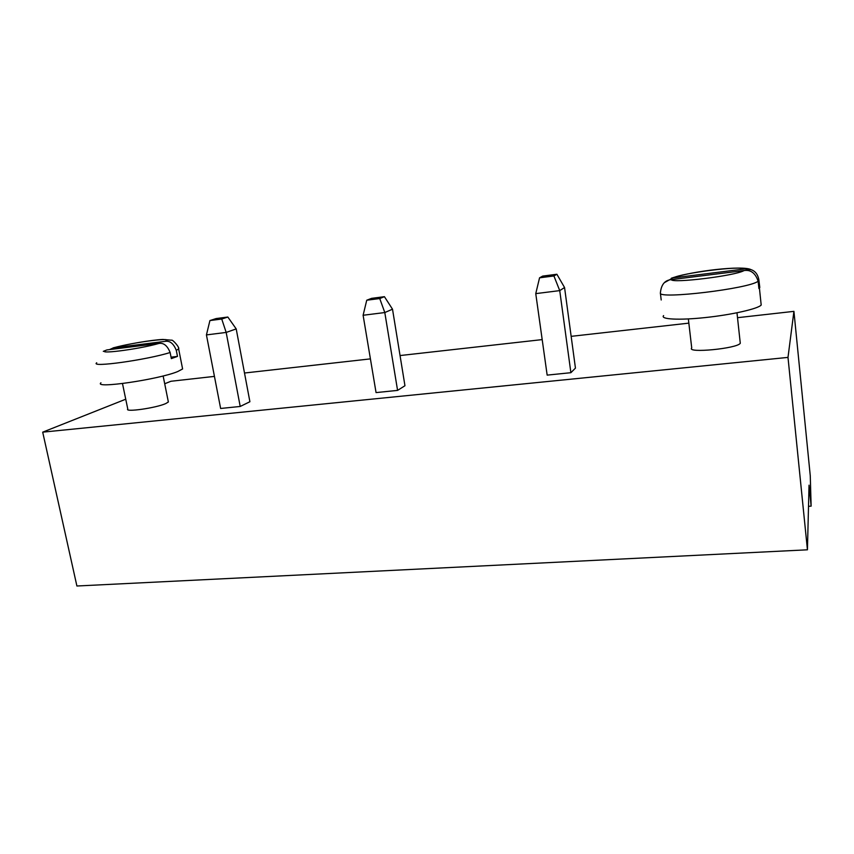 <?xml version="1.0" encoding="UTF-8"?>
<svg xmlns="http://www.w3.org/2000/svg" width="854" height="854" viewBox="0 0 854 854"><rect width="100%" height="100%" fill="white"/><g stroke="black" fill="none" stroke-linecap="round" stroke-linejoin="round"><path stroke-width="1.28" d="M787.996 357.399L42.7 432.156L76.903 586.004L807.436 549.805L787.996 357.399L793.921 311.358L810.265 475.806L811.129 506.144L809.037 485.179L807.436 549.805M164.705 383.756L170.981 381.258L214.439 376.39M244.5 373.017L370.412 358.883M400.046 355.552L542.194 339.604M571.155 336.348L688.847 323.143M737.504 317.688L793.921 311.358M42.7 432.156L125.741 399.213M397.58 390.395L404.956 385.73L392.509 309.201L384.802 312.543L397.58 390.395L376.059 392.594L363.11 315.265L384.802 312.543L379.742 298.548L384.428 296.68L392.509 309.201M688.356 318.937L691.729 347.984C686.21 353.471 737.408 348.581 740.279 343.265L740.162 342.155M547.158 375.119L570.888 372.696L575.447 368.117L564.558 287.52L559.733 290.616L535.757 293.627L547.158 375.119M122.485 383.553L127.769 408.959C124.15 412.535 156.09 408.009 165.783 403.558L168.366 401.988L168.217 401.209M240.209 406.461L249.902 401.732L236.206 328.907L226.171 332.43L240.209 406.461L220.631 408.468L206.433 334.907L226.171 332.43L221.741 319.033L227.837 317.037L236.206 328.907M808.514 506.305L811.129 506.144M570.888 372.696L559.733 290.616L553.915 275.959L556.883 274.251L564.558 287.52M363.11 315.265L366.74 300.224L371.554 298.356L384.428 296.68M366.74 300.224L379.742 298.548M760.999 303.213L761.192 305.038C758.117 308.817 731.718 314.795 705.233 317.571C678.706 320.399 659.982 319.311 663.611 315.606M553.915 275.959L539.557 277.817L535.757 293.627M539.557 277.817L542.674 276.098L556.883 274.251M182.361 367.679L182.607 368.96L177.643 371.586C158.556 379.518 93.161 389.05 100.953 382.816M221.741 319.033L209.924 320.56L206.433 334.907M209.924 320.56L216.115 318.563L227.837 317.037M671.329 278.223C692.562 270.91 742.959 265.188 751.114 269.672C755.171 271.038 757.733 274.305 758.811 279.439L759.804 287.52L758.907 288.513L758.139 281.201C755.384 273.045 750.677 269.501 744.005 270.579C735.625 275.746 672.215 283.539 671.233 279.642L744.005 270.579M758.139 281.201C749.588 288.663 658.242 299.53 660.377 293.061L661.199 299.978M178.475 347.898L178.657 348.987L176.287 350.343L177.493 356.396L171.344 358.616L170.127 352.51C167.395 345.667 163.658 342.646 158.929 343.447C137.868 349.532 93.075 355.05 106.857 349.937L158.929 343.447M759.569 286.677L758.715 286.773M744.827 268.946L672.845 277.934C682.602 272.938 740.45 265.626 744.827 268.946L751.114 269.672M664.593 282.535L672.845 277.934M660.377 293.061C661.156 284.681 664.775 280.208 671.233 279.642M177.493 356.396L171.056 357.164M165.185 341.365L113.507 347.824C134.388 341.995 176.458 336.679 165.185 341.365C169.893 340.575 173.586 343.564 176.287 350.343M109.504 349.606L113.507 347.824M103.302 351.346L106.857 349.937M170.127 352.51C146.909 359.908 89.36 367.903 96.726 362.779M740.279 343.265L736.981 312.799M168.366 401.988L163.135 375.952M759.419 288.086L761.192 305.038M113.112 347.888C127.748 343.991 151.286 340.009 162.868 339.444L171.547 340.212C172.316 339.049 180.023 347.706 178.657 348.987L182.607 368.96"/></g></svg>
